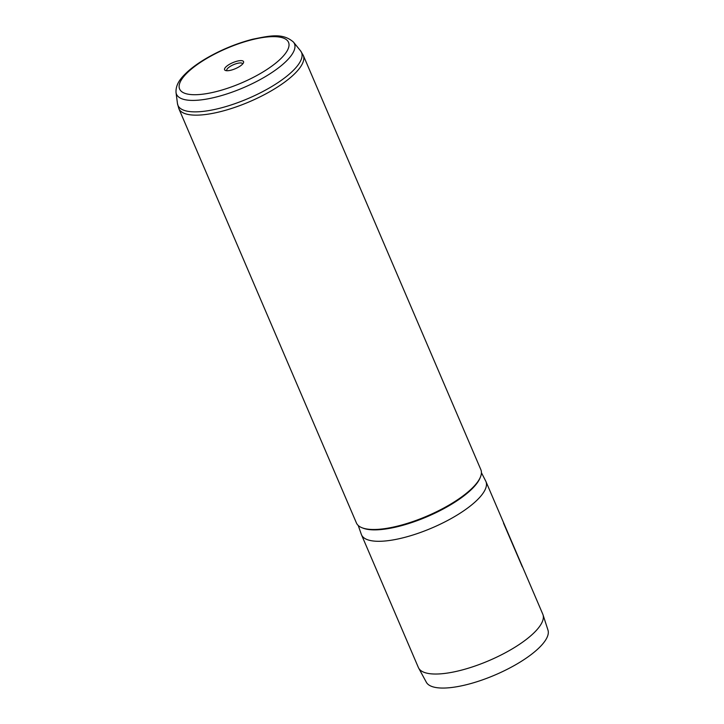 <?xml version="1.0" encoding="UTF-8"?>
<svg xmlns="http://www.w3.org/2000/svg" width="724" height="724" viewBox="0 0 724 724"><rect width="100%" height="100%" fill="white"/><g stroke="black" fill="none" stroke-linecap="round" stroke-linejoin="round"><path stroke-width="1.09" d="M229.3 64.418A10.317 3.276 156.8 0 1 239.689 60.689A10.317 3.276 156.8 0 1 243.436 62.852A10.317 3.276 156.8 0 1 238.829 66.943A10.317 3.276 156.8 0 1 225.562 70.518A10.317 3.276 156.8 0 1 229.3 64.418M242.694 63.947A8.634 2.742 -23.2 0 0 242.631 63.757A8.634 2.742 -23.2 0 0 230.721 66.101A8.634 2.742 -23.2 0 0 226.766 70.554A8.634 2.742 -23.2 0 0 226.874 70.735M481.424 472.709L485.704 481.035A67.685 21.476 156.8 0 1 485.913 481.469L542.801 614.196A67.685 21.476 156.8 0 1 543.018 614.785L547.977 630.106A66.201 21.005 156.8 0 1 517.47 663.691A66.201 21.005 156.8 0 1 426.336 682.243L418.662 668.089A67.685 21.476 156.8 0 1 418.382 667.528L361.493 534.792A67.685 21.476 156.8 0 1 361.321 534.339L358.244 525.506M543.018 614.785A67.685 21.476 156.8 0 1 511.832 649.12A67.685 21.476 156.8 0 1 418.662 668.089M178.846 108.645A67.685 21.476 156.8 0 0 272.296 90.238A67.685 21.476 156.8 0 0 303.266 55.323L480.854 469.668A67.685 21.476 156.8 0 1 449.885 504.583A67.685 21.476 156.8 0 1 356.434 522.99L178.846 108.645L177.461 103.541A67.223 21.331 -23.2 0 0 270.776 87.124A67.223 21.331 -23.2 0 0 300.523 50.798L293.482 42.11A64.155 20.353 156.8 0 1 265.093 76.789A64.155 20.353 156.8 0 1 176.023 92.455C175.561 83.441 181.905 77.079 187.308 71.957C192.349 67.386 198.593 62.898 206.032 58.499C220.983 49.811 236.576 43.377 252.821 39.196C269.771 35.811 282.704 32.625 293.482 42.11M485.913 481.469A67.685 21.476 156.8 0 1 454.944 516.384A67.685 21.476 156.8 0 1 361.493 534.792M519.18 559.082L513.986 547.027A67.685 21.476 156.8 0 0 513.805 546.548L520.493 562.575M504.492 525.28L505.379 526.891M503.497 523.072L522.312 566.838M480.148 477.704A66.834 21.204 156.8 0 1 449.83 505.271A66.834 21.204 156.8 0 1 362.742 528.022M206.72 58.454A59.25 18.797 -23.2 0 0 186.394 93.803A59.25 18.797 -23.2 0 0 261.418 72.907A59.25 18.797 -23.2 0 0 281.745 37.548A59.25 18.797 -23.2 0 0 206.72 58.454M176.023 92.455L177.461 103.541M303.266 55.323L300.523 50.798"/></g></svg>
